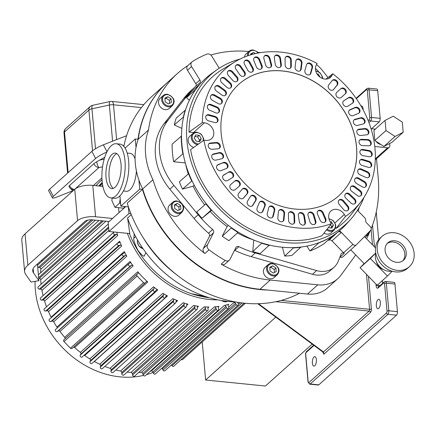 <?xml version="1.0" encoding="UTF-8"?>
<svg xmlns="http://www.w3.org/2000/svg" width="436" height="436" viewBox="0 0 436 436"><rect width="100%" height="100%" fill="white"/><g stroke="black" fill="none" stroke-linecap="round" stroke-linejoin="round"><path stroke-width="0.65" d="M120.178 198.832L119.573 203.143L114.946 207.291L111.845 200.56L112.199 198.058M120.57 203.241L119.573 203.143M125.268 206.626L123.557 208.157L114.946 207.291M109.104 221.532L92.149 219.831A5.445 2.06 174.9 0 0 84.944 221.384L35.245 265.949A27.228 10.295 174.9 0 0 32.738 270.838A27.228 10.295 174.9 0 0 33.539 272.947L38.913 280.686L31.016 282.043L25.642 274.304A35.398 13.385 -5.1 0 1 24.601 271.568A35.398 13.385 -5.1 0 1 27.86 265.208L77.559 220.643A13.614 5.15 -5.1 0 1 95.577 216.757L112.532 218.458M118.995 212.659L118.548 207.65M102.891 186.39L92.775 185.376A13.614 5.15 174.9 0 0 74.758 189.262L25.059 233.827A35.398 13.385 174.9 0 0 21.8 240.181L24.601 271.568M38.913 280.686L37.425 263.993M125.263 206.566L125.301 207.007L108.161 222.376L108.978 231.472L129.797 233.565L127.568 217.962A107.55 88.84 -131.9 0 0 134.163 233.718L133.863 238.198L135.656 236.59M208.005 297.325L207.749 297.554A88.492 73.095 -131.9 0 1 202.233 296.584A88.492 73.095 -131.9 0 1 192.325 293.886L205.547 296.529A107.55 88.84 -131.9 0 1 145.929 252.689L144.338 255.643M235.249 301.908A107.55 88.84 -131.9 0 1 205.547 296.529M202.233 296.584L201.132 296.355A87.129 71.973 -131.9 0 1 129.454 233.533M209.264 297.706L207.749 297.554M144.523 255.398C144.267 257.305 142.092 255.654 138.01 250.449C134.637 243.626 133.252 239.544 133.863 238.198M237.527 302.301A1.363 1.123 48.1 0 0 237.609 302.47L238.269 303.674A1.363 1.123 -131.9 0 1 236.159 304.562L235.5 303.358A1.363 1.123 48.1 0 0 233.832 302.606A88.492 73.095 48.1 0 0 235.489 301.952M228.835 304.279A1.363 1.123 48.1 0 0 228.241 305.789L228.753 307.042A1.363 1.123 -131.9 0 1 226.497 307.614L225.984 306.361A1.363 1.123 48.1 0 0 224.387 305.413A88.492 73.095 48.1 0 0 228.835 304.279L228.219 304.835M219.09 306.35A1.363 1.123 48.1 0 0 218.289 307.723L218.649 309.01A1.363 1.123 -131.9 0 1 216.278 309.255L215.918 307.969A1.363 1.123 48.1 0 0 214.419 306.835A88.492 73.095 48.1 0 0 219.09 306.35L218.273 307.08M208.915 307.026A1.363 1.123 48.1 0 0 207.923 308.247L208.119 309.533A1.363 1.123 -131.9 0 1 205.678 309.451L205.481 308.165A1.363 1.123 48.1 0 0 204.103 306.862A88.492 73.095 48.1 0 0 208.915 307.026L207.912 307.92M198.484 306.301A1.363 1.123 48.1 0 0 197.317 307.342L197.35 308.617A1.363 1.123 -131.9 0 1 194.876 308.208L194.848 306.933A1.363 1.123 48.1 0 0 193.617 305.489A88.492 73.095 48.1 0 0 198.484 306.301L197.317 307.347M187.976 304.181A1.363 1.123 48.1 0 0 186.657 305.037L186.521 306.268A1.363 1.123 -131.9 0 1 184.063 305.538L184.199 304.301A1.363 1.123 48.1 0 0 183.136 302.742A88.492 73.095 48.1 0 0 187.976 304.181L186.613 305.402M177.572 300.715A1.363 1.123 48.1 0 0 176.122 301.358L175.822 302.53A1.363 1.123 -131.9 0 1 173.419 301.489L173.719 300.317A1.363 1.123 48.1 0 0 172.841 298.66A88.492 73.095 48.1 0 0 177.572 300.715L175.904 302.208M167.451 295.946A1.363 1.123 48.1 0 0 165.893 296.371L165.435 297.466A1.363 1.123 -131.9 0 1 163.129 296.137L163.582 295.041A1.363 1.123 48.1 0 0 162.911 293.324A88.492 73.095 48.1 0 0 167.451 295.946L94.334 361.515A88.492 73.095 -131.9 0 0 99.724 364.229A1.363 1.123 -131.9 0 1 100.596 365.88L173.719 300.317M157.783 289.967A1.363 1.123 48.1 0 0 156.143 290.169L155.538 291.166A1.363 1.123 -131.9 0 1 153.368 289.564L153.973 288.567A1.363 1.123 48.1 0 0 153.51 286.817A88.492 73.095 48.1 0 0 157.783 289.967L84.666 355.536A88.492 73.095 -131.9 0 0 89.789 358.888A1.363 1.123 -131.9 0 1 90.465 360.605L163.582 295.041M147.739 281.988A1.363 1.123 48.1 0 0 146.027 281.945L145.346 282.757A1.363 1.123 -131.9 0 1 143.553 282.637L137.138 276.048A1.363 1.123 -131.9 0 1 137.029 274.222L137.831 273.53A1.363 1.123 48.1 0 0 137.803 271.786A88.492 73.095 48.1 0 0 147.739 281.988L74.616 347.557A88.492 73.095 -131.9 0 0 80.388 352.381A1.363 1.123 -131.9 0 1 80.851 354.136L153.973 288.567M133.111 265.867A1.363 1.123 48.1 0 0 131.394 265.382L130.413 265.993A1.363 1.123 -131.9 0 1 128.86 263.769L129.841 263.159A1.363 1.123 48.1 0 0 130.048 261.486A88.492 73.095 48.1 0 0 133.111 265.867L59.988 331.436A88.492 73.095 -131.9 0 0 64.681 337.355A1.363 1.123 -131.9 0 1 64.855 338.941M126.794 256.237A1.363 1.123 48.1 0 0 125.116 255.54L124.037 255.992A1.363 1.123 -131.9 0 1 122.75 253.632L123.829 253.18A1.363 1.123 48.1 0 0 124.255 251.588A88.492 73.095 48.1 0 0 126.794 256.237L53.677 321.806A88.492 73.095 -131.9 0 0 56.931 327.055A1.363 1.123 -131.9 0 1 57.165 328.036M121.633 246.073A1.363 1.123 48.1 0 0 120.014 245.168L118.859 245.463A1.363 1.123 -131.9 0 1 117.856 243.005L119.012 242.716A1.363 1.123 48.1 0 0 119.655 241.239A88.492 73.095 48.1 0 0 121.633 246.073L48.51 311.642A88.492 73.095 -131.9 0 0 51.137 317.157A1.363 1.123 -131.9 0 1 51.29 317.642M116.755 232.257A88.492 73.095 48.1 0 0 117.709 235.554A1.363 1.123 48.1 0 0 116.183 234.459L114.968 234.584A1.363 1.123 -131.9 0 1 114.27 232.077L114.608 232.039M217.787 299.854A88.492 73.095 -131.9 0 1 127.377 233.32M41.818 261.349A88.492 73.095 -131.9 0 1 42.123 259.785M40.608 272.805A88.492 73.095 -131.9 0 1 40.799 269.203L95.489 220.164M41.071 284.272A88.492 73.095 -131.9 0 1 40.701 279.716L105.943 221.215M43.082 295.652A88.492 73.095 -131.9 0 1 41.965 290.414L108.88 230.415M119.655 241.239L46.538 306.802A1.363 1.123 -131.9 0 1 46.538 306.808A88.492 73.095 -131.9 0 1 44.586 301.118L117.709 235.554M183.136 302.742L110.019 368.306A88.492 73.095 -131.9 0 1 104.825 366.425M193.617 305.489L120.5 371.058A88.492 73.095 -131.9 0 1 115.845 370.006M204.103 306.862L130.985 372.431A88.492 73.095 -131.9 0 1 127.143 372.088M214.419 306.835L141.302 372.404A88.492 73.095 -131.9 0 1 138.621 372.546M224.387 305.413L151.265 370.976A88.492 73.095 -131.9 0 1 150.306 371.178M181.213 359.537A1.363 1.123 48.1 0 0 182.646 359.466L245.288 303.293M241.996 302.938L171.98 365.717A1.363 1.123 48.1 0 0 173.85 366.136L244.067 303.173M171.98 365.717L171.43 364.932M236.159 304.562L163.037 370.131A1.363 1.123 48.1 0 0 164.999 370.698L238.121 305.135M163.037 370.131L162.377 368.921L235.5 303.358M161.707 368.262A1.363 1.123 -131.9 0 1 162.377 368.921M226.497 307.614L153.374 373.183A1.363 1.123 48.1 0 0 155.412 373.908L228.535 308.345M153.374 373.183L152.862 371.924L225.984 306.361M151.265 370.976A1.363 1.123 -131.9 0 1 152.862 371.924M216.278 309.255L143.155 374.824A1.363 1.123 48.1 0 0 145.253 375.712L218.371 310.143M143.155 374.824L142.801 373.538L215.918 307.969M141.302 372.404A1.363 1.123 -131.9 0 1 142.801 373.538M205.678 309.451L132.555 375.02A1.363 1.123 48.1 0 0 134.686 376.072L207.809 310.508M132.555 375.02L132.359 373.728L205.481 308.165M130.985 372.431A1.363 1.123 -131.9 0 1 132.359 373.728M194.876 308.208L121.758 373.772A1.363 1.123 48.1 0 0 123.9 374.993L197.023 309.424M121.758 373.772L121.726 372.502L194.848 306.933M120.5 371.058A1.363 1.123 -131.9 0 1 121.726 372.502M184.063 305.538L110.946 371.101A1.363 1.123 48.1 0 0 113.082 372.486L186.205 306.917M110.946 371.101L111.076 369.87L184.199 304.301M110.019 368.306A1.363 1.123 -131.9 0 1 111.076 369.87M173.419 301.489L100.302 367.058A1.363 1.123 48.1 0 0 102.411 368.589L175.534 303.025M100.302 367.058L100.596 365.88M163.129 296.137L90.012 361.7A1.363 1.123 48.1 0 0 92.072 363.384L165.195 297.815M90.012 361.7L90.465 360.605M153.368 289.564L80.246 355.133A1.363 1.123 48.1 0 0 82.241 356.942L155.363 291.379M80.246 355.133L80.851 354.136M143.553 282.637L70.436 348.206L64.016 341.611L137.138 276.048M63.896 339.802L137.018 274.233L63.912 339.786A1.363 1.123 48.1 0 0 64.016 341.611M55.737 329.333A1.363 1.123 48.1 0 0 57.296 331.556L130.413 265.993M122.483 253.801L49.366 319.365A1.363 1.123 48.1 0 0 50.919 321.561L124.037 255.992M117.453 243.223L44.33 308.786A1.363 1.123 48.1 0 0 45.742 311.032L118.859 245.463M113.709 232.317L40.592 297.881A1.363 1.123 48.1 0 0 41.851 300.153L114.968 234.584M108.308 223.979L38.21 286.834A1.363 1.123 48.1 0 0 39.311 289.112L108.575 226.998M87.783 220.131L37.665 265.072A1.363 1.123 48.1 0 0 37.534 265.213M37.67 266.761A1.363 1.123 48.1 0 0 38.444 267.29L91.429 219.782M368.916 122.543L370.644 120.995L379.26 121.862A2.725 1.139 -84.3 0 0 380.176 118.325L377.712 90.71A2.725 1.139 -84.3 0 0 376.84 89.026L368.229 88.159A2.725 1.139 -84.3 0 1 369.096 89.849A1.363 0.512 174.9 0 0 367.297 90.236L369.761 117.851A1.363 0.567 95.7 0 1 369.303 119.617L368.175 120.63M379.26 121.862L371.586 128.74M376.246 212.07L378.704 239.604M382.361 280.599L382.606 283.335M308.181 381.854A1.363 0.512 -5.1 0 0 308.056 382.1L309.713 384.176L318.324 385.037A2.725 1.139 -84.3 0 0 318.82 384.841L396.509 315.173A2.725 1.139 -84.3 0 0 397.43 311.642L394.967 284.027A2.725 1.139 -84.3 0 0 394.095 282.337L385.478 281.476A2.725 1.139 -84.3 0 1 386.351 283.16A1.363 0.512 174.9 0 0 384.547 283.547L387.015 311.162A1.363 0.567 95.7 0 1 386.552 312.934L308.862 382.595A1.363 0.567 95.7 0 1 308.181 381.854L305.718 354.239A1.363 0.567 95.7 0 1 306.176 352.468L314.013 345.443M257.987 303.897L322.591 351.803A1.363 1.161 -53.4 0 0 323.512 351.966L259.098 304.197L257.801 303.728M366.463 274.288L369.586 309.298A1.363 0.567 95.7 0 1 369.128 311.064L323.512 351.966L323.894 354.206L322.596 351.808M377.963 299.625A4.763 1.989 95.7 0 1 378.83 299.276A4.763 1.989 95.7 0 1 380.334 304.214A4.763 1.989 95.7 0 1 377.881 308.759A4.763 1.989 95.7 0 1 376.317 304.829A4.763 1.989 95.7 0 1 377.963 299.625M313.98 356.991A4.763 1.989 95.7 0 1 314.852 356.643A4.763 1.989 95.7 0 1 316.356 361.586A4.763 1.989 95.7 0 1 313.898 366.126A4.763 1.989 95.7 0 1 312.34 362.202A4.763 1.989 95.7 0 1 313.98 356.991M361.041 106.073A4.763 1.989 95.7 0 1 361.575 105.959A4.763 1.989 95.7 0 1 363.139 109.828M131.291 214.626L127.568 217.962M108.978 231.472L128.969 213.547L130.936 213.744M128.969 213.547L128.375 206.882M145.929 252.689A107.55 88.84 -131.9 0 1 134.163 233.718M175.942 274.222A107.55 88.84 -131.9 0 1 143.161 237.664M275.797 317.103L205.634 380.018L202.233 341.9M312.198 344.097L265.442 386.018L205.634 380.018M84.088 355.291A1.363 1.123 -131.9 0 1 84.666 355.536M73.51 347.187A1.363 1.123 -131.9 0 1 74.616 347.557M70.436 348.206A1.363 1.123 48.1 0 0 72.223 348.326M131.394 265.382L58.277 330.951A1.363 1.123 -131.9 0 1 59.988 331.436M58.277 330.951L57.296 331.556M125.116 255.54L51.998 321.103A1.363 1.123 -131.9 0 1 53.677 321.806M51.998 321.103L50.919 321.561M120.014 245.168L46.897 310.737A1.363 1.123 -131.9 0 1 48.51 311.642M46.897 310.737L45.742 311.032M116.183 234.459L43.06 300.028A1.363 1.123 -131.9 0 1 44.586 301.118M43.06 300.028L41.851 300.153M108.673 228.077L40.559 289.15A1.363 1.123 -131.9 0 1 41.965 290.414M40.559 289.15L39.311 289.112M103.386 220.959L39.431 278.304A1.363 1.123 -131.9 0 1 40.701 279.716M39.431 278.304L38.69 278.179M92.955 219.913L39.698 267.666A1.363 1.123 -131.9 0 1 40.799 269.203M39.698 267.666L38.444 267.29M106.984 151.761L103.359 144.823A9.532 1.586 152.4 0 0 91.887 151.341L49.611 189.246A9.532 1.586 152.4 0 0 48.641 190.728L52.369 197.868A9.532 1.586 -27.6 0 0 56.822 197.039L72.801 190.777M124.053 145.313L123.175 145.657M91.887 151.341L95.615 158.481A9.532 1.586 -27.6 0 1 106.836 152.066M95.615 158.481L53.345 196.385L49.611 189.246M52.369 197.868A9.532 1.586 -27.6 0 1 53.345 196.385M69.537 185.523A5.406 0.899 152.4 0 0 68.975 186.346A5.445 5.445 0 0 0 70.294 188.357A5.445 4.791 134 0 0 74.523 189.458L98.907 167.593A5.445 4.496 -131.9 0 1 93.92 163.658L69.537 185.523A5.445 4.496 48.1 0 0 74.523 189.458M104.76 157.265L96.716 161.761A5.406 0.899 152.4 0 0 93.92 163.658M103.359 144.823L126.593 135.716M96.716 161.761A5.445 1.57 77.8 0 0 98.907 167.593L102.564 166.803M143.793 104.645L111.769 101.43A5.445 2.278 95.7 0 1 113.507 104.804A5.445 2.06 -5.1 0 0 109.36 105.054A5.445 1.57 -102.2 0 1 110.074 101.528L92.672 105.283A5.445 1.57 77.8 0 0 91.958 108.804L109.36 105.054L112.586 141.21M102.242 182.417L98.727 185.97M95.947 185.692L101.991 179.572M93.489 185.447L101.915 177.888M143.477 375.418A85.767 70.85 -131.9 0 1 35.371 289.995A85.767 70.85 -131.9 0 1 35.06 281.345M153.036 372.349A85.767 70.85 -131.9 0 1 146.447 374.638M113.327 188.341A17.832 7.45 95.7 0 1 109.125 177.844A17.832 7.45 95.7 0 1 116.81 153.625M106.046 177.539A17.832 7.45 95.7 0 1 115.311 153.08A17.832 7.45 95.7 0 1 120.946 171.571A17.832 7.45 95.7 0 1 111.752 188.57A17.832 7.45 95.7 0 1 106.046 177.539M102.106 181.071A27.228 11.38 95.7 0 1 116.249 143.733A27.228 11.38 95.7 0 1 124.854 171.964A27.228 11.38 95.7 0 1 110.809 197.917A27.228 11.38 95.7 0 1 102.106 181.071M116.249 143.733L119.944 144.103A27.228 11.38 95.7 0 1 128.544 172.334A27.228 11.38 95.7 0 1 114.505 198.287L110.809 197.917M127.208 153.047L130.201 153.347A19.059 7.962 95.7 0 1 135.078 158.927M136.392 170.874A19.059 7.962 95.7 0 1 126.396 191.273L123.404 190.973M136.016 147.499L135.253 138.959L125.094 148.066M135.253 138.959L137.994 139.231A123.884 102.335 -131.9 0 1 166.775 83.063A123.884 102.335 -131.9 0 1 166.923 82.938M119.911 195.878L120.826 206.124L128.424 206.887M120.826 206.124L139.738 189.17L142.474 189.442L127.219 203.121A123.884 102.335 -131.9 0 0 299.581 293.248M139.738 189.17L138.921 180.052M267.595 290.038A123.884 102.335 -131.9 0 1 142.474 189.442M123.84 146.338A123.884 102.335 -131.9 0 1 151.526 96.743L166.775 83.063M338.805 195.78A74.878 61.852 48.1 0 0 349.721 121.551A74.878 61.852 48.1 0 0 282.626 71.019A74.878 61.852 48.1 0 0 238.83 84.284M282.681 70.964A74.878 61.852 -131.9 0 1 349.786 121.519A74.878 61.852 -131.9 0 1 338.832 195.753A74.878 61.852 -131.9 0 1 242.792 181.3A74.878 61.852 -131.9 0 1 238.857 84.262A74.878 61.852 -131.9 0 1 282.681 70.964M339.366 230.867L339.377 230.878A101.425 83.783 -131.9 0 1 337.802 232.165L328.662 240.356A2.725 2.251 48.1 0 1 331.976 240.857L341.115 232.661A2.725 2.251 48.1 0 0 337.802 232.165M306.906 246.111L309.931 250.994A101.425 83.783 48.1 0 0 324.068 243.702L333.18 235.456M330.172 239.004L329.769 238.59M341.274 229.222A101.425 83.783 -131.9 0 1 341.246 229.243A101.425 83.783 -131.9 0 1 339.606 230.671L339.377 230.878L341.115 232.661M318.999 242.678L309.931 250.994M333.208 235.505A101.425 83.783 -131.9 0 1 319.07 242.798M188.843 173.495L179.354 181.79A101.425 83.783 48.1 0 0 182.51 189.12L193.143 186.145L194.2 185.196M193.143 186.145A88.492 73.095 48.1 0 0 204.702 204.876M182.51 189.12L192.009 180.826M206.157 203.596L196.718 212.032A101.425 83.783 48.1 0 0 201.982 218.278L211.416 209.841M181.529 136.021L172.106 144.191A101.425 83.783 48.1 0 0 173.67 161.761L183.153 153.603M173.67 161.761L185.305 162.928M185.692 164.29A88.492 73.095 48.1 0 0 188.227 173.833M282.441 247.25L284.708 256.046A101.425 83.783 48.1 0 0 291.864 255.469L300.949 247.054M253.757 240.013L252.776 251.545A101.425 83.783 48.1 0 0 260.167 253.583L269.334 245.07M293.788 247.604L284.708 256.046M261.943 243.01L252.776 251.545M237.506 232.993A88.492 73.095 48.1 0 0 253.501 239.909M201.982 218.278L210.261 211.509A88.492 73.095 48.1 0 0 227.145 226.507L222.218 236.258A101.425 83.783 48.1 0 0 228.949 240.667L238.258 232.143M210.261 211.509L211.733 210.19M227.145 226.507L228.366 225.412M231.527 227.728L222.218 236.258M238.089 232.47A101.425 83.783 -131.9 0 1 231.358 228.061M269.306 245.386A101.425 83.783 -131.9 0 1 261.916 243.348M301.003 247.272A101.425 83.783 -131.9 0 1 293.848 247.85M182.815 153.565A101.425 83.783 -131.9 0 1 181.245 135.994M191.655 180.924A101.425 83.783 -131.9 0 1 188.494 173.593M185.491 110.008L176.177 118.123A101.425 83.783 48.1 0 0 174.28 124.952L183.627 116.848M189.388 100.231L186.515 97.675L195.715 89.533M181.85 128.402L174.28 124.952M199.917 84.219L190.745 92.383A101.425 83.783 48.1 0 0 186.515 97.675M183.42 116.755A101.425 83.783 -131.9 0 1 185.316 109.932M211.122 210.087A101.425 83.783 -131.9 0 1 205.857 203.841M216.458 142.518A3.401 2.812 -131.9 0 1 219.902 144.561A3.401 2.812 -131.9 0 1 219.531 148.196A3.401 2.812 -131.9 0 1 218.065 148.807L212.103 149.275A3.401 2.812 -131.9 0 1 208.653 147.232A3.401 2.812 -131.9 0 1 209.024 143.597A3.401 2.812 -131.9 0 1 210.49 142.986L216.458 142.518L215.885 143.03L209.918 143.499A3.401 2.812 48.1 0 0 208.757 143.88M219.226 148.425A3.401 2.812 48.1 0 0 219.215 144.877A3.401 2.812 48.1 0 0 215.885 143.03M219.297 152.627A3.401 2.812 -131.9 0 1 223.019 154.415A3.401 2.812 -131.9 0 1 222.763 158.246A3.401 2.812 -131.9 0 1 221.69 158.797L215.994 160.105A3.401 2.812 -131.9 0 1 212.267 158.317A3.401 2.812 -131.9 0 1 212.523 154.486A3.401 2.812 -131.9 0 1 213.596 153.935L219.297 152.627L218.725 153.14L213.03 154.448A3.401 2.812 48.1 0 0 212.261 154.769M222.458 158.481A3.401 2.812 48.1 0 0 222.322 154.736A3.401 2.812 48.1 0 0 218.725 153.14M223.385 162.514A3.401 2.812 -131.9 0 1 227.358 163.996A3.401 2.812 -131.9 0 1 227.227 168.013A3.401 2.812 -131.9 0 1 226.518 168.449L221.194 170.574A3.401 2.812 -131.9 0 1 217.226 169.086A3.401 2.812 -131.9 0 1 217.357 165.07A3.401 2.812 -131.9 0 1 218.06 164.634L223.385 162.514L217.488 165.146A3.401 2.812 48.1 0 0 217.09 165.348M226.916 168.247A3.401 2.812 48.1 0 0 226.644 164.323A3.401 2.812 48.1 0 0 222.812 163.026M228.655 171.991A3.401 2.812 -131.9 0 1 232.829 173.119A3.401 2.812 -131.9 0 1 232.835 177.327A3.401 2.812 -131.9 0 1 232.47 177.588L227.614 180.488A3.401 2.812 -131.9 0 1 223.439 179.36A3.401 2.812 -131.9 0 1 223.434 175.158A3.401 2.812 -131.9 0 1 223.799 174.891L228.083 172.503L223.227 175.403A3.401 2.812 48.1 0 0 223.172 175.435M232.53 177.556A3.401 2.812 48.1 0 0 232.11 173.457A3.401 2.812 48.1 0 0 228.083 172.503M235.004 180.891A3.401 2.812 -131.9 0 1 239.342 181.632A3.401 2.812 -131.9 0 1 239.495 186.009A3.401 2.812 -131.9 0 1 239.44 186.058L235.14 189.676A3.401 2.812 -131.9 0 1 230.797 188.941A3.401 2.812 -131.9 0 1 230.649 184.564A3.401 2.812 -131.9 0 1 230.704 184.515L235.004 180.891L230.464 184.75M239.108 186.335A3.401 2.812 48.1 0 0 238.666 182.025A3.401 2.812 48.1 0 0 234.432 181.403M242.323 189.06A3.401 2.812 -131.9 0 1 242.536 188.843A3.401 2.812 -131.9 0 1 246.776 189.366A3.401 2.812 -131.9 0 1 247.294 193.693L243.626 197.971A3.401 2.812 -131.9 0 1 243.413 198.189A3.401 2.812 -131.9 0 1 239.173 197.666A3.401 2.812 -131.9 0 1 238.656 193.339L242.323 189.06M243.108 198.418L246.727 194.205A3.401 2.812 48.1 0 0 246.362 190.047A3.401 2.812 48.1 0 0 242.269 189.126M250.482 196.342A3.401 2.812 -131.9 0 1 250.918 195.819A3.401 2.812 -131.9 0 1 254.995 196.184A3.401 2.812 -131.9 0 1 255.899 200.358L252.929 205.225A3.401 2.812 -131.9 0 1 252.493 205.748A3.401 2.812 -131.9 0 1 248.416 205.383A3.401 2.812 -131.9 0 1 247.512 201.209L250.482 196.342M252.188 205.983A3.401 2.812 48.1 0 0 252.357 205.738L255.327 200.871A3.401 2.812 48.1 0 0 254.591 196.854A3.401 2.812 48.1 0 0 250.656 196.096M268.712 207.759A3.401 2.812 -131.9 0 1 269.443 206.517A3.401 2.812 -131.9 0 1 273.165 206.593A3.401 2.812 -131.9 0 1 274.724 210.343L273.296 216.093A3.401 2.812 -131.9 0 1 272.56 217.335A3.401 2.812 -131.9 0 1 268.838 217.259A3.401 2.812 -131.9 0 1 267.284 213.509L268.712 207.759M272.255 217.569A3.401 2.812 48.1 0 0 272.723 216.605L274.151 210.855A3.401 2.812 48.1 0 0 272.778 207.247A3.401 2.812 48.1 0 0 269.181 206.795M278.451 211.683A3.401 2.812 -131.9 0 1 279.253 210.043A3.401 2.812 -131.9 0 1 282.79 209.994A3.401 2.812 -131.9 0 1 284.599 213.471L283.989 219.521A3.401 2.812 -131.9 0 1 283.187 221.156A3.401 2.812 -131.9 0 1 279.65 221.21A3.401 2.812 -131.9 0 1 277.841 217.728L278.451 211.683M282.882 221.39A3.401 2.812 48.1 0 0 283.422 220.033L284.027 213.983A3.401 2.812 48.1 0 0 282.408 210.637A3.401 2.812 48.1 0 0 278.991 210.321M288.381 214.316A3.401 2.812 -131.9 0 1 289.193 212.267A3.401 2.812 -131.9 0 1 292.54 212.098A3.401 2.812 -131.9 0 1 294.556 215.28L294.774 221.515A3.401 2.812 -131.9 0 1 293.957 223.564A3.401 2.812 -131.9 0 1 290.616 223.728A3.401 2.812 -131.9 0 1 288.599 220.551L288.381 214.316M293.651 223.799A3.401 2.812 48.1 0 0 294.202 222.028L293.984 215.793A3.401 2.812 48.1 0 0 292.164 212.73A3.401 2.812 48.1 0 0 288.932 212.545M298.317 215.613A3.401 2.812 -131.9 0 1 299.091 213.139A3.401 2.812 -131.9 0 1 302.241 212.872A3.401 2.812 -131.9 0 1 304.41 215.733L305.451 222.038A3.401 2.812 -131.9 0 1 304.677 224.513A3.401 2.812 -131.9 0 1 301.532 224.78A3.401 2.812 -131.9 0 1 299.363 221.919L298.317 215.613M304.372 224.747A3.401 2.812 48.1 0 0 304.878 222.551L303.838 216.245A3.401 2.812 48.1 0 0 298.824 213.422M308.083 215.548A3.401 2.812 -131.9 0 1 308.759 212.654A3.401 2.812 -131.9 0 1 313.98 214.823L315.828 221.09A3.401 2.812 -131.9 0 1 315.152 223.984A3.401 2.812 -131.9 0 1 309.931 221.815L308.083 215.548M314.847 224.218A3.401 2.812 48.1 0 0 315.255 221.602L313.408 215.335A3.401 2.812 48.1 0 0 308.497 212.931M317.506 214.125A3.401 2.812 -131.9 0 1 318.029 210.811A3.401 2.812 -131.9 0 1 323.098 212.572L325.719 218.681A3.401 2.812 -131.9 0 1 325.196 221.995A3.401 2.812 -131.9 0 1 320.128 220.24L317.506 214.125M324.891 222.224A3.401 2.812 48.1 0 0 325.147 219.194L322.526 213.084A3.401 2.812 48.1 0 0 317.768 211.095M339.186 204.315A3.401 2.812 -131.9 0 1 339.094 200.004A3.401 2.812 -131.9 0 1 343.546 200.762L347.928 205.972A3.401 2.812 -131.9 0 1 348.015 210.283A3.401 2.812 -131.9 0 1 343.563 209.525L339.186 204.315M347.71 210.517A3.401 2.812 48.1 0 0 347.356 206.484L342.979 201.274A3.401 2.812 48.1 0 0 338.832 200.282M346.031 198.38A3.401 2.812 -131.9 0 1 345.628 193.737A3.401 2.812 -131.9 0 1 349.77 194.162L354.691 198.849A3.401 2.812 -131.9 0 1 355.095 203.492A3.401 2.812 -131.9 0 1 350.953 203.067L346.031 198.38M354.784 203.721A3.401 2.812 48.1 0 0 354.119 199.361L349.198 194.674A3.401 2.812 48.1 0 0 345.361 194.015M351.847 191.393A3.401 2.812 -131.9 0 1 351.094 186.455A3.401 2.812 -131.9 0 1 354.893 186.581L360.267 190.663A3.401 2.812 -131.9 0 1 361.019 195.601A3.401 2.812 -131.9 0 1 357.226 195.475L351.847 191.393M360.714 195.835A3.401 2.812 48.1 0 0 359.695 191.175L354.321 187.093A3.401 2.812 48.1 0 0 350.833 186.733M356.528 183.48A3.401 2.812 -131.9 0 1 355.405 178.291A3.401 2.812 -131.9 0 1 358.823 178.166L364.561 181.572A3.401 2.812 -131.9 0 1 365.684 186.761A3.401 2.812 -131.9 0 1 362.267 186.881L356.528 183.48M365.379 186.99A3.401 2.812 48.1 0 0 363.989 182.085L358.256 178.678A3.401 2.812 48.1 0 0 355.138 178.569M359.994 174.787A3.401 2.812 -131.9 0 1 358.474 169.391A3.401 2.812 -131.9 0 1 361.498 169.064L367.493 171.73A3.401 2.812 -131.9 0 1 369.009 177.12A3.401 2.812 -131.9 0 1 365.984 177.447L359.994 174.787M368.703 177.354A3.401 2.812 48.1 0 0 366.921 172.236L360.926 169.577A3.401 2.812 48.1 0 0 358.212 169.669M362.174 165.467A3.401 2.812 -131.9 0 1 359.629 162.982A3.401 2.812 -131.9 0 1 360.25 159.919A3.401 2.812 -131.9 0 1 362.866 159.44L369.009 161.315A3.401 2.812 -131.9 0 1 371.554 163.794A3.401 2.812 -131.9 0 1 370.932 166.857A3.401 2.812 -131.9 0 1 368.316 167.337L362.174 165.467M370.627 167.092A3.401 2.812 48.1 0 0 368.436 161.827L362.294 159.952A3.401 2.812 48.1 0 0 359.983 160.197M363.035 155.685A3.401 2.812 -131.9 0 1 360.152 153.314A3.401 2.812 -131.9 0 1 360.697 150.044A3.401 2.812 -131.9 0 1 362.905 149.466L369.079 150.518A3.401 2.812 -131.9 0 1 371.963 152.889A3.401 2.812 -131.9 0 1 371.418 156.159A3.401 2.812 -131.9 0 1 369.216 156.737L363.035 155.685M371.112 156.393A3.401 2.812 48.1 0 0 371.298 153.194A3.401 2.812 48.1 0 0 368.507 151.03L362.332 149.979A3.401 2.812 48.1 0 0 360.436 150.322M360.768 135.465A3.401 2.812 -131.9 0 1 357.264 133.465A3.401 2.812 -131.9 0 1 357.607 129.792A3.401 2.812 -131.9 0 1 358.997 129.192L364.916 128.549A3.401 2.812 -131.9 0 1 368.42 130.549A3.401 2.812 -131.9 0 1 368.071 134.223A3.401 2.812 -131.9 0 1 366.687 134.828L360.768 135.465M367.766 134.457A3.401 2.812 48.1 0 0 367.733 130.865A3.401 2.812 48.1 0 0 364.343 129.061L358.425 129.705A3.401 2.812 48.1 0 0 357.346 130.075M357.673 125.388A3.401 2.812 -131.9 0 1 353.896 123.655A3.401 2.812 -131.9 0 1 354.13 119.786A3.401 2.812 -131.9 0 1 355.127 119.251L360.757 117.78A3.401 2.812 -131.9 0 1 364.534 119.513A3.401 2.812 -131.9 0 1 364.3 123.377A3.401 2.812 -131.9 0 1 363.302 123.911L357.673 125.388M363.995 123.611A3.401 2.812 48.1 0 0 363.831 119.829A3.401 2.812 48.1 0 0 360.185 118.292L354.555 119.764A3.401 2.812 48.1 0 0 353.863 120.064M353.34 115.567A3.401 2.812 -131.9 0 1 349.323 114.15A3.401 2.812 -131.9 0 1 349.432 110.095A3.401 2.812 -131.9 0 1 350.064 109.687L355.302 107.409A3.401 2.812 -131.9 0 1 359.319 108.826A3.401 2.812 -131.9 0 1 359.215 112.88A3.401 2.812 -131.9 0 1 358.577 113.289L353.34 115.567M358.904 113.115A3.401 2.812 48.1 0 0 358.605 109.153A3.401 2.812 48.1 0 0 354.73 107.921L349.492 110.199A3.401 2.812 48.1 0 0 349.165 110.373M347.846 106.193A3.401 2.812 -131.9 0 1 343.633 105.136A3.401 2.812 -131.9 0 1 343.601 100.896A3.401 2.812 -131.9 0 1 343.9 100.672L348.653 97.62A3.401 2.812 -131.9 0 1 352.866 98.678A3.401 2.812 -131.9 0 1 352.898 102.918A3.401 2.812 -131.9 0 1 352.599 103.147L347.846 106.193M352.593 103.152A3.401 2.812 48.1 0 0 352.141 99.016A3.401 2.812 48.1 0 0 348.081 98.133L343.9 100.672M341.29 97.424L341.29 97.424A3.401 2.812 -131.9 0 1 336.924 96.77A3.401 2.812 -131.9 0 1 336.745 92.361L340.925 88.601A3.401 2.812 -131.9 0 1 345.29 89.255A3.401 2.812 -131.9 0 1 345.476 93.664L341.29 97.43M341.241 97.468L344.903 94.176A3.401 2.812 48.1 0 0 344.745 89.794A3.401 2.812 48.1 0 0 340.407 89.069M333.791 89.424A3.401 2.812 -131.9 0 1 333.529 89.696A3.401 2.812 -131.9 0 1 329.327 89.211A3.401 2.812 -131.9 0 1 328.728 84.906L332.259 80.502A3.401 2.812 -131.9 0 1 332.521 80.229A3.401 2.812 -131.9 0 1 336.728 80.715A3.401 2.812 -131.9 0 1 337.328 85.02L333.229 89.93M333.224 89.93L336.756 85.532A3.401 2.812 48.1 0 0 336.32 81.396A3.401 2.812 48.1 0 0 332.259 80.507M259.333 202.615A3.401 2.812 -131.9 0 1 259.943 201.743A3.401 2.812 -131.9 0 1 263.845 201.961A3.401 2.812 -131.9 0 1 265.099 205.945L262.881 211.302A3.401 2.812 -131.9 0 1 262.265 212.169A3.401 2.812 -131.9 0 1 258.363 211.956A3.401 2.812 -131.9 0 1 257.109 207.972L259.333 202.615M261.96 212.403A3.401 2.812 48.1 0 0 262.309 211.814L264.527 206.457A3.401 2.812 48.1 0 0 263.448 202.626A3.401 2.812 48.1 0 0 259.676 202.026M362.567 145.629A3.401 2.812 -131.9 0 1 359.362 143.417A3.401 2.812 -131.9 0 1 359.814 139.94A3.401 2.812 -131.9 0 1 361.602 139.324L367.706 139.531A3.401 2.812 -131.9 0 1 370.911 141.744A3.401 2.812 -131.9 0 1 370.458 145.215A3.401 2.812 -131.9 0 1 368.671 145.831L362.567 145.629M370.153 145.45A3.401 2.812 48.1 0 0 370.235 142.049A3.401 2.812 48.1 0 0 367.134 140.043L361.035 139.836A3.401 2.812 48.1 0 0 359.547 140.223M310.89 73.188A3.401 2.812 -131.9 0 1 310.176 74.354A3.401 2.812 -131.9 0 1 306.415 74.251A3.401 2.812 -131.9 0 1 304.917 70.452L306.503 64.773A3.401 2.812 -131.9 0 1 307.217 63.607A3.401 2.812 -131.9 0 1 310.977 63.711A3.401 2.812 -131.9 0 1 312.476 67.509L310.89 73.188L310.318 73.7L311.904 68.021A3.401 2.812 48.1 0 0 310.59 64.365A3.401 2.812 48.1 0 0 306.955 63.885M309.865 74.589A3.401 2.812 48.1 0 0 310.318 73.7M301.205 69.013A3.401 2.812 -131.9 0 1 300.409 70.572A3.401 2.812 -131.9 0 1 296.84 70.599A3.401 2.812 -131.9 0 1 295.074 67.062L295.848 61.067A3.401 2.812 -131.9 0 1 296.644 59.509A3.401 2.812 -131.9 0 1 300.219 59.481A3.401 2.812 -131.9 0 1 301.979 63.018L301.205 69.013L300.633 69.526L301.407 63.531A3.401 2.812 48.1 0 0 299.832 60.13A3.401 2.812 48.1 0 0 296.376 59.787M300.104 70.806A3.401 2.812 48.1 0 0 300.633 69.526M291.297 66.119A3.401 2.812 -131.9 0 1 290.48 68.087A3.401 2.812 -131.9 0 1 287.101 68.229A3.401 2.812 -131.9 0 1 285.122 64.986L285.068 58.784A3.401 2.812 -131.9 0 1 285.885 56.816A3.401 2.812 -131.9 0 1 289.27 56.669A3.401 2.812 -131.9 0 1 291.248 59.912L291.297 66.119L290.73 66.632L290.676 60.424A3.401 2.812 48.1 0 0 288.894 57.307A3.401 2.812 48.1 0 0 285.618 57.094M290.174 68.321A3.401 2.812 48.1 0 0 290.73 66.632M281.351 64.55A3.401 2.812 -131.9 0 1 280.566 66.942A3.401 2.812 -131.9 0 1 277.378 67.188A3.401 2.812 -131.9 0 1 275.236 64.261L274.353 57.961A3.401 2.812 -131.9 0 1 275.138 55.574A3.401 2.812 -131.9 0 1 278.326 55.323A3.401 2.812 -131.9 0 1 280.468 58.25L281.351 64.55L280.779 65.062L279.901 58.762A3.401 2.812 48.1 0 0 277.955 55.944A3.401 2.812 48.1 0 0 274.876 55.852M280.255 67.171A3.401 2.812 48.1 0 0 280.779 65.062M271.535 64.343A3.401 2.812 -131.9 0 1 270.832 67.155A3.401 2.812 -131.9 0 1 267.846 67.498A3.401 2.812 -131.9 0 1 265.589 64.899L263.9 58.615A3.401 2.812 -131.9 0 1 264.603 55.803A3.401 2.812 -131.9 0 1 267.59 55.465A3.401 2.812 -131.9 0 1 269.846 58.059L271.535 64.343L270.963 64.855L269.274 58.571A3.401 2.812 48.1 0 0 264.336 56.086M270.527 67.389A3.401 2.812 48.1 0 0 270.963 64.855M262.031 65.498A3.401 2.812 -131.9 0 1 261.469 68.725A3.401 2.812 -131.9 0 1 256.368 66.888L253.899 60.735A3.401 2.812 -131.9 0 1 254.455 57.508A3.401 2.812 -131.9 0 1 259.562 59.345L262.031 65.498L261.458 66.01L258.989 59.857A3.401 2.812 48.1 0 0 254.193 57.786M261.164 68.959A3.401 2.812 48.1 0 0 261.458 66.01M253.011 67.989A3.401 2.812 -131.9 0 1 252.64 71.624A3.401 2.812 -131.9 0 1 247.73 70.191L244.52 64.283A3.401 2.812 -131.9 0 1 244.89 60.648A3.401 2.812 -131.9 0 1 249.806 62.081L253.011 67.989L252.439 68.501L249.234 62.593A3.401 2.812 48.1 0 0 244.629 60.926M252.335 71.858A3.401 2.812 48.1 0 0 252.439 68.501M237.053 76.796A3.401 2.812 -131.9 0 1 237.206 81.178A3.401 2.812 -131.9 0 1 232.813 80.491L228.322 75.374A3.401 2.812 -131.9 0 1 228.17 70.997A3.401 2.812 -131.9 0 1 232.562 71.684L237.053 76.796L236.481 77.308L231.99 72.196A3.401 2.812 48.1 0 0 227.903 71.275M236.901 81.412A3.401 2.812 48.1 0 0 236.481 77.308M230.404 82.954A3.401 2.812 -131.9 0 1 230.878 87.658A3.401 2.812 -131.9 0 1 226.802 87.298L221.782 82.72A3.401 2.812 -131.9 0 1 221.314 78.017A3.401 2.812 -131.9 0 1 225.385 78.382L230.404 82.954L229.837 83.467L224.813 78.894A3.401 2.812 48.1 0 0 221.047 78.295M230.568 87.892A3.401 2.812 48.1 0 0 229.837 83.467M224.813 90.138A3.401 2.812 -131.9 0 1 225.635 95.13A3.401 2.812 -131.9 0 1 221.913 95.053L216.458 91.102A3.401 2.812 -131.9 0 1 215.629 86.11A3.401 2.812 -131.9 0 1 219.352 86.186L224.813 90.138L224.24 90.65L218.779 86.699A3.401 2.812 48.1 0 0 215.368 86.388M225.325 95.359A3.401 2.812 48.1 0 0 224.24 90.65M220.365 98.214A3.401 2.812 -131.9 0 1 221.57 103.452A3.401 2.812 -131.9 0 1 218.223 103.615L212.43 100.356A3.401 2.812 -131.9 0 1 211.226 95.124A3.401 2.812 -131.9 0 1 214.572 94.955L220.365 98.214L219.793 98.727L214 95.468A3.401 2.812 48.1 0 0 210.964 95.402M221.259 103.681A3.401 2.812 48.1 0 0 219.793 98.727M217.155 107.049A3.401 2.812 -131.9 0 1 219.428 109.583A3.401 2.812 -131.9 0 1 218.752 112.477A3.401 2.812 -131.9 0 1 215.809 112.837L209.776 110.33A3.401 2.812 -131.9 0 1 207.503 107.796A3.401 2.812 -131.9 0 1 208.179 104.902A3.401 2.812 -131.9 0 1 211.122 104.542L217.155 107.049L216.583 107.561L210.555 105.054A3.401 2.812 48.1 0 0 207.912 105.18M218.447 112.706A3.401 2.812 48.1 0 0 216.583 107.561M215.231 116.472A3.401 2.812 -131.9 0 1 217.847 118.941A3.401 2.812 -131.9 0 1 217.242 122.042A3.401 2.812 -131.9 0 1 214.708 122.543L208.55 120.837A3.401 2.812 -131.9 0 1 205.934 118.369A3.401 2.812 -131.9 0 1 206.544 115.268A3.401 2.812 -131.9 0 1 209.078 114.766L215.231 116.472L214.665 116.984L208.506 115.278A3.401 2.812 48.1 0 0 206.277 115.545M216.937 122.276A3.401 2.812 48.1 0 0 214.665 116.984M244.634 71.782A3.401 2.812 -131.9 0 1 244.503 75.799A3.401 2.812 -131.9 0 1 239.827 74.752L235.947 69.193A3.401 2.812 -131.9 0 1 236.078 65.171A3.401 2.812 -131.9 0 1 240.748 66.218L244.634 71.782L244.062 72.294L240.181 66.73A3.401 2.812 48.1 0 0 235.811 65.449M244.198 76.033A3.401 2.812 48.1 0 0 244.062 72.294M326.542 229.865A6.807 5.624 48.1 0 0 334.118 230.11L330.973 232.928A6.807 5.624 -131.9 0 1 324.013 233.097M330.177 221.711L331.355 221.826L333.409 225.145L331.916 228.104L328.286 227.63M316.983 73.864L318.16 73.984L320.209 77.292M331.022 228.017L331.698 226.682L330.521 224.78M333.409 225.145L331.698 226.682M331.355 221.826L330.641 222.464M318.16 73.984L317.468 74.6M331.387 223.668A95.299 78.72 -131.9 0 1 203.912 140.19L190.587 149.679A98.018 80.971 -131.9 0 0 321.97 235.713L331.387 223.668L330.216 221.771A9.532 7.87 -131.9 0 1 330.919 211.035A9.532 7.87 -131.9 0 1 344.353 214.485L345.525 216.381L336.102 228.42L335.616 227.636M325.921 79.107L332.793 73.733L331.943 75.423A9.532 7.87 -131.9 0 1 330.45 77.379A9.532 7.87 -131.9 0 1 319.288 76.578A9.532 7.87 -131.9 0 1 316.236 65.138L317.092 63.449A95.299 78.72 -131.9 0 0 235.026 61.798L222.633 69.297A98.018 80.971 -131.9 0 0 189.017 132.103L202.348 122.62A95.299 78.72 -131.9 0 1 235.026 61.798M332.793 73.733A95.299 78.72 -131.9 0 1 360.746 201.999L351.945 213.504A98.018 80.971 -131.9 0 1 336.102 228.42M360.746 201.999A95.299 78.72 -131.9 0 1 345.525 216.381M202.348 122.62L204.375 122.821A9.532 7.87 -131.9 0 1 212.915 129.258A9.532 7.87 -131.9 0 1 211.52 138.703A9.532 7.87 -131.9 0 1 205.945 140.397L203.912 140.19M193.769 147.412A6.807 5.624 -131.9 0 1 188.543 142.479A6.807 5.624 -131.9 0 1 189.764 136.272L192.903 133.454A6.807 5.624 48.1 0 0 191.807 139.967A6.807 5.624 48.1 0 0 197.53 144.736M196.238 141.226L194.178 137.912L195.677 134.953L199.23 135.307L201.285 138.626L199.792 141.586L196.238 141.226M198.898 141.493L199.574 140.163L197.513 136.844L194.854 136.577M201.285 138.626L199.574 140.163M199.23 135.307L197.513 136.844M189.017 132.103L193.524 132.555A9.532 7.87 -131.9 0 1 194.151 132.642M195.655 89.478A101.425 83.783 -131.9 0 1 199.884 84.186M339.606 230.671L352.953 244.378L343.584 252.776A2.725 2.251 48.1 0 0 344.271 253.316A2.725 2.251 48.1 0 0 341.562 253.425A2.725 2.251 48.1 0 0 341.061 254.15L338.303 261.093A23.146 19.119 -131.9 0 1 334.052 267.241A23.146 19.119 -131.9 0 1 316.591 270.587L255.283 252.924A102.106 84.344 -131.9 0 1 238.879 246.683A2.725 2.251 48.1 0 0 236.388 246.912A2.725 2.251 48.1 0 0 235.963 247.468L229.919 259.425A4.082 3.374 -131.9 0 1 229.276 260.265A4.082 3.374 -131.9 0 1 225.27 260.466A123.884 102.335 -131.9 0 1 209.029 249.828A4.082 3.374 -131.9 0 1 207.482 244.738L213.526 232.775A2.725 2.251 48.1 0 0 212.654 229.51A102.106 84.344 -131.9 0 1 198.178 214.735L173.942 185.458A55.819 46.107 -131.9 0 1 168.111 120.123L187.513 95.222A102.106 84.344 -131.9 0 1 195.998 86.115A102.106 84.344 -131.9 0 1 199.59 83.113A2.725 2.251 48.1 0 0 199.688 83.031A2.725 2.251 48.1 0 0 199.89 79.962L191.578 66.561A4.082 3.374 -131.9 0 1 191.884 61.961A4.082 3.374 -131.9 0 1 192.238 61.689A123.884 102.335 -131.9 0 1 206.855 54.151A4.082 3.374 -131.9 0 1 211.776 56.151L219.259 68.218M356.267 244.874L342.952 256.815A2.725 2.251 -131.9 0 1 342.87 256.891A2.725 2.251 -131.9 0 1 340.156 257.006A2.725 2.251 48.1 0 0 339.966 256.902M343.584 252.776L331.976 240.857M357.466 210.31L364.85 217.891A2.725 2.251 -131.9 0 1 365.7 220.382A2.725 2.251 48.1 0 0 366.556 222.872L370.355 226.769A2.725 2.251 -131.9 0 1 370.671 230.322L356.43 244.727A2.725 2.251 -131.9 0 1 356.354 244.803A2.725 2.251 -131.9 0 1 352.953 244.378M359.329 207.22A108.913 89.963 -131.9 0 1 358.12 210.98M334.052 267.241L329.938 270.93A23.146 19.119 -131.9 0 1 312.476 274.277L251.174 256.613A102.106 84.344 -131.9 0 1 234.764 250.373A2.725 2.251 48.1 0 0 234.541 250.275M229.276 260.265L225.167 263.954A4.082 3.374 -131.9 0 1 221.156 264.151A123.884 102.335 48.1 0 0 270.249 280.054L317.79 284.822L307.505 294.044A34.035 28.117 48.1 0 0 327.425 288.005L337.709 278.784A34.035 28.117 -131.9 0 1 317.79 284.822M355.716 254.929L340.996 275.138A34.035 28.117 -131.9 0 1 337.709 278.784M366.513 238.699A130.691 107.959 48.1 0 0 368.883 234.018M371.232 228.617A130.691 107.959 48.1 0 0 378.197 177.681L376.502 158.709M389.702 143.471L389.882 145.504A2.725 2.251 -131.9 0 1 389.239 147.286L375.761 159.374A2.725 2.251 -131.9 0 1 375.287 159.685M277.263 274.773L274.119 277.59A6.807 5.624 -131.9 0 1 265.388 276.277A6.807 5.624 -131.9 0 1 265.034 267.453L268.173 264.636A6.807 5.624 48.1 0 0 268.532 273.459A6.807 5.624 48.1 0 0 277.263 274.773C280.68 270.2 279.024 266.401 272.282 263.377L268.173 264.636A6.807 5.624 48.1 0 1 272.157 263.431M365.63 235.418A6.807 5.624 48.1 0 0 368.698 234.187L365.559 237.004A6.807 5.624 -131.9 0 1 365.172 237.32M364.147 263.589L360.065 267.72L370.349 258.499L387.441 276.048L392.193 271.236M370.349 258.499L375.75 253.033M383.598 269.622A9.532 7.87 -131.9 0 1 376.393 261.584M350.746 249.828L364.311 263.758L375.728 252.918M387.441 276.048L377.156 285.269L360.065 267.72M403.202 132.266L392.062 142.256L383.898 146.463L374.835 140.523L373.925 130.38L385.064 120.391L393.228 116.183L402.297 122.118L403.202 132.266L395.038 136.473L385.974 130.538L385.064 120.391M383.898 146.463L395.038 136.473M374.835 140.523L385.974 130.538M380.841 144.458A6.671 5.51 -131.9 0 1 376.012 141.297M272.68 265.824L275.917 267.944L276.239 271.568L273.328 273.072L270.086 270.952L269.764 267.328L272.68 265.824L269.819 267.955M181.91 212.332L178.765 215.15A6.807 5.624 -131.9 0 1 170.035 213.836A6.807 5.624 -131.9 0 1 169.68 205.013L172.82 202.195A6.807 5.624 48.1 0 0 173.179 211.019A6.807 5.624 48.1 0 0 181.91 212.332C185.327 207.759 183.67 203.961 176.929 200.942L172.82 202.195A6.807 5.624 48.1 0 1 176.803 200.991M180.564 205.503L180.891 209.127L177.975 210.632L174.738 208.512L174.411 204.887L177.327 203.383L180.564 205.503L178.853 207.04L175.615 204.92L174.471 205.514M172.389 105.632L169.244 108.45A6.807 5.624 -131.9 0 1 160.513 107.136A6.807 5.624 -131.9 0 1 160.154 98.318L163.298 95.5A6.807 5.624 48.1 0 0 163.658 104.318A6.807 5.624 48.1 0 0 172.389 105.632C175.806 101.059 174.144 97.261 167.408 94.241L163.298 95.5A6.807 5.624 48.1 0 1 167.282 94.29M171.364 102.433L168.454 103.931L165.211 101.811L164.89 98.187L167.805 96.688L171.043 98.809L171.364 102.433M244.411 57.083A6.807 5.624 -131.9 0 1 245.986 54.059L249.125 51.241A6.807 5.624 48.1 0 0 247.539 55.895M250.798 54.832L250.722 53.933L253.632 52.429L255.436 53.612M253.632 52.429L250.776 54.555M252.499 54.342L251.921 53.966M179.12 210.043L178.853 207.04M177.327 203.383L175.615 204.92M169.599 103.343L169.332 100.345L166.089 98.225L164.944 98.814M171.043 98.809L169.332 100.345M167.805 96.688L166.089 98.225M275.917 267.944L274.206 269.481L270.963 267.361M274.473 272.484L274.206 269.481M389.239 147.286A2.725 2.251 -131.9 0 1 387.648 147.771L374.769 146.48M371.025 128.685L375.336 129.116M327.976 77.504L322.771 70.926A34.035 28.117 -131.9 0 0 316.52 64.577M260.417 52.652L257.878 52.396M210.817 55.029A123.884 102.335 -131.9 0 1 248.842 51.497M196.031 86.088A2.725 2.251 48.1 0 0 195.775 83.652L187.469 70.251A4.082 3.374 -131.9 0 1 187.769 65.651L191.884 61.961M187.932 65.504A123.884 102.335 48.1 0 0 177.343 73.591L167.064 82.807A123.884 102.335 -131.9 0 0 138.245 139.209L148.529 129.993A66.708 55.105 48.1 0 0 152.965 179.719A123.884 102.335 -131.9 0 0 204.915 253.518A4.082 3.374 -131.9 0 1 203.367 248.422L209.411 236.465A2.725 2.251 48.1 0 0 208.544 233.2A102.106 84.344 -131.9 0 1 194.064 218.425L169.833 189.142A55.819 46.107 -131.9 0 1 164.001 123.808L183.398 98.907A102.106 84.344 -131.9 0 1 191.889 89.805L195.998 86.115M152.965 179.719L142.686 188.941A123.884 102.335 -131.9 0 0 259.965 289.275L307.505 294.044M322.607 77.881L322.945 78.518M315.441 68.43A23.146 19.119 -131.9 0 1 318.738 71.804M177.343 73.591A123.884 102.335 48.1 0 0 148.529 129.993M138.245 139.209A66.708 55.105 48.1 0 0 142.686 188.941M364.011 197.328A100.743 83.216 -131.9 0 1 350.838 219.117A100.743 83.216 -131.9 0 1 252.793 233.042A100.743 83.216 -131.9 0 1 186.924 140.599A100.743 83.216 -131.9 0 1 216.937 69.787A100.743 83.216 -131.9 0 1 240.023 59.062M322.618 78.273A100.743 83.216 -131.9 0 1 323.261 78.758M350.838 219.117L346.931 223.526A101.425 83.783 -131.9 0 1 248.226 237.549A101.425 83.783 -131.9 0 1 181.91 144.485A101.425 83.783 -131.9 0 1 212.125 73.194L216.937 69.787M387.19 243.506A11.707 9.674 -131.9 0 1 401.452 246.362A11.707 9.674 -131.9 0 1 402.744 260.853M385.097 250.477A11.707 9.674 -131.9 0 1 387.866 242.825A11.707 9.674 -131.9 0 1 402.88 245.087A11.707 9.674 -131.9 0 1 403.496 260.259A11.707 9.674 -131.9 0 1 392.269 260.979A11.707 9.674 -131.9 0 1 385.097 250.477M377.222 249.686A20.421 16.868 -131.9 0 1 382.045 236.339A20.421 16.868 -131.9 0 1 408.238 240.28A20.421 16.868 -131.9 0 1 409.311 266.745A20.421 16.868 -131.9 0 1 389.73 267.998A20.421 16.868 -131.9 0 1 377.222 249.686M409.311 266.745L407.6 268.282A20.421 16.868 -131.9 0 1 388.013 269.535A20.421 16.868 -131.9 0 1 375.505 251.223A20.421 16.868 -131.9 0 1 380.334 237.876L382.045 236.339M391.931 271.159A13.614 11.243 -131.9 0 1 375.374 257.474A13.614 11.243 -131.9 0 1 375.772 253.136M95.577 216.757L92.775 185.376M77.559 220.643L74.758 189.262M27.86 265.208L25.059 233.827M33.539 272.947L33.152 268.625M124.255 251.588L51.137 317.157M130.048 261.486L56.931 327.055M137.803 271.786L64.681 337.355M153.51 286.817L80.388 352.381M162.911 293.324L89.789 358.888M172.841 298.66L99.724 364.229M233.832 302.606L228.786 307.129M238.214 302.41L237.784 302.797M238.443 304.268L240.192 302.704M38.646 277.667L102.04 220.823M101.67 186.265L102.683 185.36M102.395 183.583L99.631 186.063M313.648 345.17L306.497 351.58A1.363 1.123 48.1 0 0 306.176 352.468M308.056 382.1L305.592 354.484A1.363 0.512 -5.1 0 1 305.718 354.239M309.713 384.176A2.725 1.139 -84.3 0 0 310.209 383.974A1.363 1.123 -131.9 0 1 308.862 382.595M318.82 384.841L310.209 383.974L387.898 314.312A1.363 1.123 -131.9 0 1 386.552 312.934M396.509 315.173L387.898 314.312A2.725 1.139 -84.3 0 0 388.814 310.775A1.363 0.512 174.9 0 0 387.015 311.162M397.43 311.642L388.814 310.775L386.351 283.16L394.967 284.027M385.478 281.476L384.187 281.918A1.363 1.123 48.1 0 0 383.865 282.806A1.363 0.567 95.7 0 1 384.547 283.547M384.187 281.918L378.475 287.035A1.363 1.123 48.1 0 0 378.154 287.929L383.865 282.806M378.59 286.937A2.725 1.139 95.7 0 1 377.903 285.308A1.363 0.512 174.9 0 0 376.105 285.7A4.082 1.706 -84.3 0 0 378.154 287.929M371.101 229.647L372.453 244.798M375.952 284.038L376.105 285.7M380.148 285.536L377.903 285.308L377.843 284.654M374.475 246.874L372.535 225.167M380.176 118.325L371.565 117.464A2.725 1.139 -84.3 0 1 370.644 120.995A1.363 1.123 -131.9 0 1 369.303 119.617M377.712 90.71L369.096 89.849L371.565 117.464A1.363 0.512 174.9 0 0 369.761 117.851M356.081 98.334L366.932 88.601A1.363 1.123 48.1 0 0 366.611 89.494A1.363 0.567 95.7 0 1 367.297 90.236M356.343 98.705L366.611 89.494M259.098 304.197L259.692 303.669M323.894 354.206L370.469 312.443A1.363 1.123 48.1 0 0 369.128 311.064L275.803 301.696M370.469 312.443A2.725 1.139 -84.3 0 0 371.385 308.906L368.485 276.364M281.166 300.42L369.586 309.298A1.363 0.512 174.9 0 0 371.385 308.906M68.141 172.629L64.517 131.977L88.9 110.112L92.53 150.802M64.016 132.953A5.445 2.06 -5.1 0 1 64.517 131.977A5.445 4.496 48.1 0 1 65.803 128.413A5.445 5.445 0 0 0 64.016 132.953L67.596 173.119M95.522 148.758L91.958 108.804A5.445 2.06 -5.1 0 0 88.9 110.112A5.445 4.496 -131.9 0 1 90.187 106.548L65.803 128.413M104.188 159.135L99.626 160.121M116.614 139.629L113.507 104.804L141.373 107.599M99.01 185.998L102.318 183.033L99.01 185.998M143.046 248.684A6.807 5.624 -131.9 0 1 137.536 239.969M227.538 301.39A6.807 5.624 -131.9 0 1 221.651 300.578M210.49 142.986L209.918 143.499M213.596 153.935L213.03 154.448M218.06 164.634L217.488 165.146M223.799 174.891L223.227 175.403M247.294 193.693L246.727 194.205M243.626 197.971L243.174 198.38M255.899 200.358L255.327 200.871M252.929 205.225L252.357 205.738M274.724 210.343L274.151 210.855M273.296 216.093L272.723 216.605M284.599 213.471L284.027 213.983M283.989 219.521L283.422 220.033M294.556 215.28L293.984 215.793M294.774 221.515L294.202 222.028M304.41 215.733L303.838 216.245M305.451 222.038L304.878 222.551M313.98 214.823L313.408 215.335M315.828 221.09L315.255 221.602M323.098 212.572L322.526 213.084M325.719 218.681L325.147 219.194M343.546 200.762L342.979 201.274M347.928 205.972L347.356 206.484M349.77 194.162L349.198 194.674M354.691 198.849L354.119 199.361M354.893 186.581L354.321 187.093M360.267 190.663L359.695 191.175M358.823 178.166L358.256 178.678M364.561 181.572L363.989 182.085M361.498 169.064L360.926 169.577M367.493 171.73L366.921 172.236M362.866 159.44L362.294 159.952M369.009 161.315L368.436 161.827M362.905 149.466L362.332 149.979M369.079 150.518L368.507 151.03M358.997 129.192L358.425 129.705M364.916 128.549L364.343 129.061M355.127 119.251L354.555 119.764M360.757 117.78L360.185 118.292M350.064 109.687L349.492 110.199M355.302 107.409L354.73 107.921M348.653 97.62L348.081 98.133M345.476 93.664L344.903 94.176M337.328 85.02L336.756 85.532M265.099 205.945L264.527 206.457M262.881 211.302L262.309 211.814M361.602 139.324L361.035 139.836M367.706 139.531L367.134 140.043M312.476 67.509L311.904 68.021M301.979 63.018L301.407 63.531M291.248 59.912L290.676 60.424M280.468 58.25L279.901 58.762M269.846 58.059L269.274 58.571M259.562 59.345L258.989 59.857M249.806 62.081L249.234 62.593M232.562 71.684L231.99 72.196M225.385 78.382L224.813 78.894M219.352 86.186L218.779 86.699M214.572 94.955L214 95.468M211.122 104.542L210.555 105.054M209.078 114.766L208.506 115.278M240.748 66.218L240.181 66.73M329.022 219.117A6.126 5.063 -131.9 0 1 335.328 226.84A6.126 5.063 -131.9 0 1 327.125 229.118M315.828 71.27A6.126 5.063 -131.9 0 1 322.209 78.387M344.353 214.485L334.995 222.872M331.943 75.423L328.346 78.649M198.647 143.94A6.126 5.063 -131.9 0 1 192.216 137.923A6.126 5.063 -131.9 0 1 197.23 132.62A6.126 5.063 -131.9 0 1 203.094 140.774M196.887 132.25A6.807 5.624 48.1 0 0 192.903 133.454L197.012 132.201L201.045 134.016L203.552 138.272L203.639 140.392M204.375 122.821L193.524 132.555M340.156 257.006L344.271 253.316M369.864 231.135A6.126 5.063 -131.9 0 1 366.627 234.41M272.5 263.802A6.126 5.063 -131.9 0 1 278.054 272.756A6.126 5.063 -131.9 0 1 268.462 271.792A6.126 5.063 -131.9 0 1 272.5 263.802M177.147 201.361A6.126 5.063 -131.9 0 1 182.7 210.316A6.126 5.063 -131.9 0 1 173.108 209.351A6.126 5.063 -131.9 0 1 177.147 201.361M167.626 94.661A6.126 5.063 -131.9 0 1 173.174 103.615A6.126 5.063 -131.9 0 1 163.582 102.651A6.126 5.063 -131.9 0 1 167.626 94.661M248.427 55.585A6.126 5.063 -131.9 0 1 253.452 50.402A6.126 5.063 -131.9 0 1 258.052 53.061M253.114 50.031A6.807 5.624 48.1 0 0 249.125 51.241L253.234 49.982L257.267 51.802L258.379 53.001M387.648 147.771L375.314 158.829M199.89 79.962L195.775 83.652M187.469 70.251L191.578 66.561M212.654 229.51L208.544 233.2M209.411 236.465L213.526 232.775M194.064 218.425L198.178 214.735M234.764 250.373L238.879 246.683M225.27 260.466L221.156 264.151M204.915 253.518L209.029 249.828M270.249 280.054L259.965 289.275M207.482 244.738L203.367 248.422M164.001 123.808L168.111 120.123M169.833 189.142L173.942 185.458M183.398 98.907L187.513 95.222M312.476 274.277L316.591 270.587M251.174 256.613L255.283 252.924M182.608 359.504L245.294 303.293M55.606 329.431L128.729 263.867M38.39 274.794L98.928 220.507M305.592 354.484C305.418 353.738 305.718 352.773 306.497 351.58M378.475 287.035L378.775 286.997M366.932 88.601L368.229 88.159M72.932 190.897L70.294 188.357M92.672 105.283A5.445 5.445 0 0 0 90.187 106.548M111.769 101.43A5.445 5.445 0 0 0 110.074 101.528M72.136 348.418L145.253 282.85M143.117 248.782L138.664 245.686L137.296 241.746L137.514 239.925M227.559 301.39L221.39 300.535M334.118 230.11L335.638 227.543L335.676 224.791L333.164 220.54L328.908 218.698M322.613 78.545L322.433 76.731L319.877 72.61L315.713 70.855M342.87 256.891L356.354 244.803M364.469 236.595L375.5 247.926M368.698 234.187L370.382 230.611"/></g></svg>
